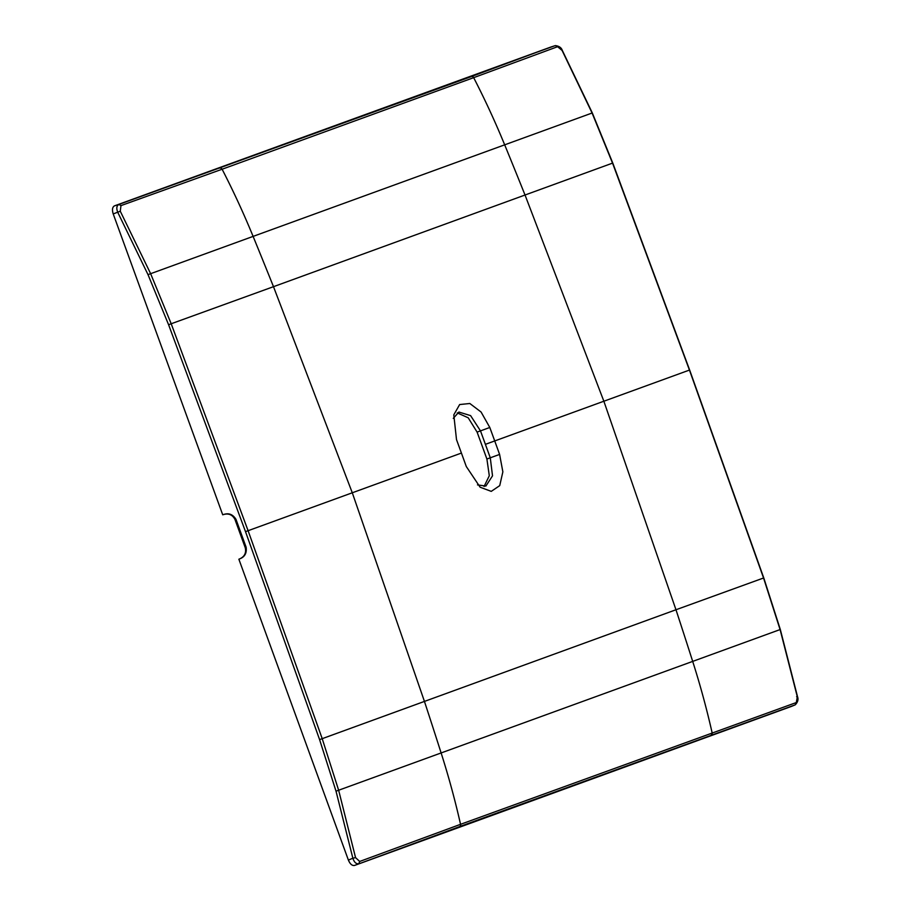 <?xml version="1.0" encoding="UTF-8"?>
<svg xmlns="http://www.w3.org/2000/svg" width="911" height="911" viewBox="0 0 911 911"><rect width="100%" height="100%" fill="white"/><g stroke="black" fill="none" stroke-linecap="round" stroke-linejoin="round"><path stroke-width="1.37" d="M240.789 558.386L238.876 559.217L348.378 860.064C350.086 864.072 352.136 865.871 354.527 865.45L791.249 706.492M484.071 486.508L489.298 475.736L486.907 459.03A5726.387 4783.729 -110 0 0 482.021 445.57A5726.387 4783.729 70 0 0 477.102 432.11L468.208 417.785L457.276 412.888M245.514 531.648L168.592 324.749L171.2 323.758L150.566 273.539L120.275 211.215L120.969 205.613L222.113 169.23A716.41 598.481 70 0 1 253.099 236.37A5737.672 4793.17 70 0 1 273.494 286.68L171.2 323.758L248.099 530.703L245.514 531.648L319.579 739.595L322.209 738.673L338.687 790.406L355.552 857.615L359.686 861.464L460.545 824.318A716.41 598.481 -110 0 0 441.129 752.964A5737.672 4793.17 -110 0 0 424.412 701.322L352.284 492.783L248.099 530.703L322.209 738.673L675.973 609.755L603.856 401.227L689.445 370.071L763.566 578.029L780.135 629.729L797.33 696.824L796.294 702.552L460.545 824.318A2.152 1.799 70 0 1 459.565 826.619L795.178 704.863L796.294 702.552M319.579 739.595L336.022 791.192L352.864 858.23L355.552 857.615M348.378 860.064L352.864 858.23C354.231 862.364 356.212 864.186 358.832 863.685L359.686 861.464M224.698 514.203L222.717 514.795L113.215 213.937L120.275 211.215M223.787 514.453C228.832 512.768 232.897 514.408 235.995 519.361L235.015 519.589L245.253 547.716C246.403 552.863 244.592 556.564 239.844 558.83M239.923 558.785C244.865 556.826 246.938 552.966 246.118 547.181L235.995 519.361M235.015 519.589L234.992 519.509C232.556 514.829 228.798 513.155 223.707 514.476M168.592 324.749L148.015 274.644L117.826 212.468C116.209 208.425 116.562 205.749 118.897 204.451L114.456 205.863C112.36 207.082 111.939 209.769 113.215 213.937M114.456 205.863L551.178 46.916M219.881 168.102A2.152 1.799 -110 0 1 222.113 169.23L473.674 77.663A2.152 1.799 -110 0 0 471.442 76.535L118.897 204.451L120.969 205.613M796.601 696.721L797.33 696.824M551.098 46.951L555.323 45.607C559.035 46.04 561.358 47.634 562.292 50.39L592.252 112.805L612.773 163.046L689.638 370.003L763.782 577.95L780.351 629.626L797.524 696.687C798.583 699.397 797.831 702.119 795.257 704.829L791.078 706.56M499.604 454.43L502.861 471.852L499.729 485.631L491.245 491.371L480.131 487.226L466.307 466.546A5737.842 4793.306 -110 0 0 461.421 453.063L352.284 492.783L273.494 286.68L612.545 163.126L592.013 112.862L562.064 50.412L557.578 46.7L473.674 77.663A716.41 598.481 70 0 1 504.671 144.815A5737.672 4793.17 70 0 1 525.066 195.113L603.856 401.227L494.719 440.947A5737.842 4793.306 -110 0 1 499.604 454.43L490.277 457.8L492.521 475.838L485.859 486.087L477.501 484.891M555.323 45.607L557.578 46.7M486.907 459.03L490.277 457.8A5730.68 4787.328 70 0 0 485.392 444.34A5730.68 4787.328 70 0 0 480.484 430.88L489.799 427.475L481.088 412.034L469.825 403.493L459.645 404.552L453.792 414.869L456.502 439.592A5737.842 4793.306 70 0 1 461.421 453.063M489.799 427.475A5737.842 4793.306 70 0 1 494.719 440.947L485.392 444.34M477.102 432.11L480.484 430.88L470.6 415.621L458.916 412.057L453.279 418.343M507.085 62.961L554.753 45.789M711.127 735.052A2.152 1.799 70 0 0 712.117 732.751A716.41 598.481 -110 0 0 692.69 661.397L336.022 791.192M779.463 629.797L692.69 661.397A5737.672 4793.17 -110 0 0 675.973 609.755L762.928 578.223M459.565 826.619L354.527 865.45M246.118 547.181L245.23 547.636M148.015 274.644L591.455 113.249M471.442 76.535L551.007 46.973M689.445 370.071L688.796 370.31L689.445 370.071L612.545 163.126L611.93 163.376M795.257 704.829L791.158 706.526"/></g></svg>

